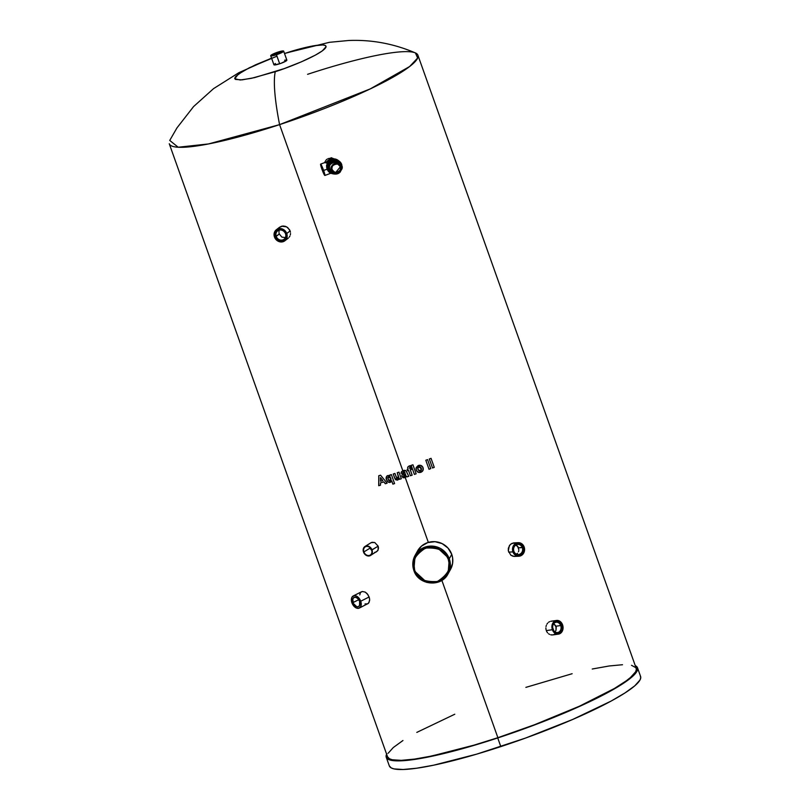 <?xml version="1.0" encoding="UTF-8"?>
<svg xmlns="http://www.w3.org/2000/svg" width="810" height="810" viewBox="0 0 810 810"><rect width="100%" height="100%" fill="white"/><g stroke="black" fill="none" stroke-linecap="round" stroke-linejoin="round"><path stroke-width="1.21" d="M322.117 169.3L322.927 168.996L322.117 169.3L321.104 165.655L321.853 166.495L324.354 174.069L321.165 165.493L324.283 173.137L324.375 174.059L323.919 173.542L322.117 169.3M326.957 163.154C329.791 158.74 333.477 157.788 338.003 160.289A7.412 7.3 126.7 0 0 326.926 163.235L326.794 163.822L326.926 163.235A7.412 7.3 -53.3 0 1 337.649 160.046M326.602 165.159L326.572 165.908L326.602 165.159M326.592 166.688L326.683 167.508L326.592 166.688M326.845 168.318L327.088 169.118L326.845 168.318M338.691 160.805A7.412 7.3 126.7 0 0 327.291 169.27L326.875 166.425L327.908 162.992L329.842 160.836L332.424 159.57L335.998 159.519L338.58 160.724L328.89 161.565L327.22 169.219L323.605 170.414A6.055 0.577 69.6 0 1 324.871 175.456A6.055 0.577 69.6 0 1 321.904 169.148A6.055 0.577 69.6 0 1 320.649 164.106A6.055 0.577 69.6 0 1 323.605 170.414L327.22 169.219A7.412 7.3 -53.3 0 1 338.55 160.704A7.412 7.3 -53.3 0 1 338.59 160.724L339.137 161.17M330.419 173.117A7.412 7.3 -53.3 0 1 327.939 169.746L328.455 169.634A6.925 6.814 -53.3 0 1 332.616 160.775A6.925 6.814 -53.3 0 1 341.375 164.825L341.759 164.612C342.022 172.925 338.246 175.76 330.419 173.117L340.068 172.267L341.759 164.602A7.412 7.3 126.7 0 0 330.48 161.322A7.412 7.3 126.7 0 0 327.939 169.746A7.412 7.3 -53.3 0 1 339.268 161.231A7.412 7.3 -53.3 0 1 341.759 164.602L341.375 164.825C346.397 171.629 328.89 178.149 328.455 169.634L328.131 166.303L329.842 162.668L332.616 160.775L336.595 160.522L340.008 162.537L341.617 165.706L341.466 169.179L339.4 172.368L336.393 173.927L333.123 173.907L330.115 172.216L328.455 169.634L327.939 169.746L329.974 172.793L327.493 169.422L329.164 161.767L338.823 160.906A7.412 7.3 126.7 0 0 327.493 169.422A7.412 7.3 126.7 0 0 329.974 172.793L327.422 169.371A7.412 7.3 -53.3 0 1 338.793 160.876M336.575 172.965L329.285 169.32L331.594 169.837A4.88 4.799 -53.3 0 1 334.277 163.691A4.88 4.799 -53.3 0 1 340.696 166.445L340.362 169.422L339.046 171.457L337.142 172.439L334.611 172.277L332.677 170.799L331.857 168.51L332.404 166.101L334.246 164.308L337.8 164.096L340.301 166.657C343.491 170.981 332.373 175.122 332.1 169.715L335.31 172.935L340.696 166.445L339.927 164.805A5.548 5.468 126.7 0 0 332.859 162.213A5.548 5.468 126.7 0 0 334.034 172.732L335.31 172.935A4.88 4.799 -53.3 0 1 331.594 169.837L332.1 169.715C328.911 165.392 340.028 161.251 340.301 166.657L340.696 166.445C340.392 160.451 328.05 165.037 331.594 169.837L329.802 169.199L334.034 172.732M340.159 165.341L339.927 164.805L340.159 165.341C339.805 158.517 325.772 163.742 329.802 169.199L329.285 169.32C324.901 163.387 340.17 157.707 340.544 165.129L340.888 167.174M340.848 167.812L340.23 164.4L337.112 161.615L333.629 161.382L330.065 163.792L328.951 167.66L330.075 170.819L333.356 173.046L336.919 172.854M329.943 172.763A7.412 7.3 -53.3 0 1 327.422 169.371L327.432 164.4L330.571 160.522L335.421 159.489L339.268 161.271M327.291 169.27A7.412 7.3 126.7 0 0 329.842 172.692L327.291 169.27M327.22 169.219L329.71 172.591A7.412 7.3 -53.3 0 1 327.22 169.219M326.167 162.537L328.617 161.433M333.558 158.922L331.796 158.173L326.896 162.02L331.796 158.173L331.189 157.717L333.558 158.922M329.073 172.105L327.088 169.118L329.528 172.449M325.286 162.881L331.189 157.717L334.53 159.074L331.189 157.717L325.286 162.881M331.077 171.963L331.654 171.791M323.605 170.414L320.618 164.126L323.575 173.32L324.942 175.233L323.605 170.414M640.315 675.884L640.74 677.767L639.961 680.056L634.797 685.807L625.026 692.914L611.034 701.116L572.64 719.472L525.467 738.092L476.695 754.14L433.745 765.167L416.563 768.234L403.157 769.5L394.055 768.903L391.23 767.921L389.316 765.895A133.356 19.47 -19.6 0 0 500.813 746.607L497.735 737.961L500.813 746.607A133.356 19.47 -19.6 0 0 640.588 676.451L637.51 667.804A133.356 19.47 160.4 0 1 497.735 737.961A133.356 19.47 160.4 0 1 386.248 757.269A133.356 19.47 160.4 0 1 386.613 754.161M386.876 753.664L386.087 755.953L386.522 757.826L388.152 759.274L394.966 760.792L406.276 760.448L421.645 758.271L462.054 748.804L497.735 737.961L522.389 729.446L546.649 720.282L580.244 706.097L615.448 688.247L627.396 680.562L634.888 674.102L637.662 669.121L637.237 667.237L635.253 665.628A133.356 19.47 160.4 0 1 637.51 667.804M371.243 542.589L374.746 542.518L378.159 546.153L371.628 550.02A4.799 3.918 58.4 0 1 370.271 555.073A4.799 3.918 58.4 0 1 363.903 551.934L369.957 548.188L372.225 551.114L369.957 548.188L363.903 551.934A4.799 3.918 -121.6 0 0 369.36 555.447A4.799 3.918 -121.6 0 0 371.628 550.02L372.023 549.919A5.285 4.313 58.4 0 1 369.522 555.903A5.285 4.313 58.4 0 1 363.508 552.025L363.508 552.025A5.285 4.313 58.4 0 1 364.976 546.487A5.285 4.313 58.4 0 1 372.023 549.919L378.159 546.153L374.746 542.518L372.043 542.285L370.545 543.064M402.793 472.534L404.271 471.805L405.01 472.615L403.785 473.455L404.939 472.473L403.289 472.048L403.785 473.455L402.074 474.781L401.942 476.472L405.253 477.556L428.338 542.396L405.253 477.556L406.529 476.189L404.818 477.738L405.85 477.11M307.577 74.317A131.969 19.258 160.4 0 1 417.899 55.202A131.969 19.258 160.4 0 1 279.582 124.629L402.833 470.772L406.002 470.752L408.777 476.3A131.969 19.258 160.4 0 1 407.025 476.877L406.529 476.189L407.035 476.857A131.817 19.238 -19.6 0 0 408.756 476.28A131.817 19.238 160.4 0 1 407.035 476.857L406.539 476.158L404.828 477.708L401.962 476.442L403.117 477.708L404.828 477.708L403.096 477.728L401.942 476.472L402.054 474.802M631.516 665.314L635.931 667.713L636.356 669.566L635.577 671.844L630.463 677.524L626.181 680.896L614.375 688.5L579.535 706.168L534.387 724.798L497.877 737.687L474.012 745.149L431.517 756.064L414.507 759.102L401.254 760.347L392.242 759.76L389.438 758.778L387.555 756.783A131.969 19.258 -19.6 0 0 497.877 737.687L441.855 580.345L497.877 737.687A131.969 19.258 -19.6 0 0 636.194 668.27L417.899 55.202M429.3 458.976A131.969 19.258 -19.6 0 0 431.052 458.339L434.261 467.36A131.969 19.258 160.4 0 1 432.52 467.998L429.3 458.976L432.52 467.998A131.969 19.258 -19.6 0 0 434.261 467.36A131.817 19.238 160.4 0 1 432.51 467.977A131.817 19.238 -19.6 0 0 434.251 467.35L431.052 458.339A131.969 19.258 -19.6 0 1 429.3 458.976M425.807 460.242A131.969 19.258 -19.6 0 0 427.558 459.614L430.768 468.636A131.969 19.258 160.4 0 1 429.017 469.274L425.807 460.242L429.017 469.274A131.969 19.258 -19.6 0 0 430.768 468.636A131.817 19.238 160.4 0 1 429.006 469.253A131.817 19.238 -19.6 0 0 430.758 468.625L427.558 459.614A131.969 19.258 -19.6 0 1 425.807 460.242M422.982 467.502L422.962 470.448L421.048 472.23L418.294 472.321L416.36 470.306L416.198 467.562L418.102 465.598L420.896 465.436L422.982 467.502M411.176 465.375A131.969 19.258 -19.6 0 0 412.928 464.778L416.148 473.799A131.969 19.258 160.4 0 1 414.386 474.407L411.176 465.375L414.396 474.376A131.817 19.238 -19.6 0 0 416.137 473.779A131.817 19.238 160.4 0 1 414.396 474.376L411.176 465.375L414.386 474.407A131.969 19.258 -19.6 0 0 416.148 473.799L412.928 464.778A131.969 19.258 -19.6 0 1 411.176 465.375M408.058 469.152L407.703 467.157L409.192 465.922L410.741 465.639L410.974 466.854L409.668 467.299L409.819 468.565A131.969 19.258 -19.6 0 0 411.105 468.129L411.561 469.405A131.969 19.258 160.4 0 1 410.265 469.841L412.168 475.156A131.969 19.258 160.4 0 1 410.407 475.753L408.513 470.428A131.969 19.258 160.4 0 1 407.582 470.742L407.126 469.466A131.969 19.258 -19.6 0 0 408.058 469.152A131.969 19.258 -19.6 0 1 407.126 469.466L407.592 470.711A131.817 19.238 -19.6 0 0 408.524 470.397L410.417 475.723A131.817 19.238 -19.6 0 0 412.158 475.136A131.817 19.238 160.4 0 1 410.417 475.723L408.524 470.397A131.817 19.238 160.4 0 1 407.592 470.711L407.147 469.466L407.582 470.742A131.969 19.258 -19.6 0 0 408.513 470.428L410.407 475.753A131.969 19.258 -19.6 0 0 412.168 475.156L410.275 469.81A131.817 19.238 -19.6 0 0 411.551 469.385A131.817 19.238 160.4 0 1 410.275 469.81L410.265 469.841A131.969 19.258 -19.6 0 0 411.561 469.405L411.105 468.129A131.969 19.258 -19.6 0 1 409.819 468.565L410.103 467.036L410.984 466.823L409.668 468.089L410.974 466.854L410.741 465.639L409.192 465.922L407.724 467.127L408.058 469.152M549.615 621.655L548.583 622.262L549.615 621.655M547.681 623.092L546.932 624.125L547.681 623.092M546.365 625.3L546.011 626.576L546.365 625.3M545.879 627.922L545.981 629.279L545.879 627.922M546.315 630.585L545.981 629.279L546.315 630.585L552.39 629.724A6.905 5.548 -98.1 0 1 556.521 620.46A6.905 5.548 -98.1 0 1 562.575 624.854L560.895 622.11L558.94 620.774L556.774 620.43L554.242 621.462L552.481 623.862L551.914 626.413L552.39 629.724L553.655 632.003L557.108 634.108L560.722 633.126L562.869 629.491L562.575 624.854A6.905 5.548 -98.1 0 1 558.454 634.129A6.905 5.548 -98.1 0 1 552.39 629.724L546.315 630.585L546.871 631.8L546.315 630.585M547.631 632.863L546.871 631.8L547.631 632.863M549.605 634.402L548.552 633.744L549.605 634.402M551.904 634.979L550.729 634.817L553.078 634.878L555.215 633.916M330.257 158.264L328.222 158.598L330.257 158.264M327.291 159.054L326.46 159.681L327.291 159.054M325.752 160.461L326.46 159.681L325.752 160.461M324.871 162.334L325.225 161.352L324.871 162.334M516.577 555.974L514.249 556.429L510.857 555.204L508.305 550.82L508.356 548.178L510.097 544.745L512.092 543.328L515.565 543.034M272.14 57.966L255.575 64.8L242.787 71.28L235.73 76.424L234.718 78.236L235.467 79.441L242.048 79.866L254.472 77.649L284.219 68.607L301.35 61.843L315.282 55.181L322.35 50.858L326.076 46.696L325.326 45.492L322.856 44.945L313.166 45.856L285.535 53.237C299.022 48.499 328.971 40.905 325.792 47.527C321.367 54.564 288.33 67.696 275.258 71.695A145.962 23.662 71.8 0 0 279.582 124.629L370.231 88.918L409.627 66.531L417.646 58.016L415.439 52.944C393.883 43.699 371.598 39.548 348.583 40.5L329.427 42.312L286.122 52.984A145.962 23.662 71.8 0 0 285.535 53.237L284.533 53.571L285.535 53.237A145.962 23.662 -108.2 0 1 286.132 52.984L284.512 53.521M365.026 603.936L367.689 603.855L368.975 602.62L369.654 599.471L369.137 596.98L360.713 601.222A6.784 4.364 63.3 0 1 359.356 608.057A6.784 4.364 63.3 0 1 351.904 602.772L353.889 606.153L356.218 607.935L358.982 608.209L360.845 606.396L361.24 603.703L360.47 600.615L358.719 597.841L356.4 596.059L354.061 595.674L351.985 597.172L351.358 599.694L351.904 602.772A6.784 4.364 63.3 0 1 353.261 595.937A6.784 4.364 63.3 0 1 360.713 601.222L369.137 596.98L367.112 593.619L365.229 592.11L362.374 591.492L360.875 592.262M286.75 233.503L290.101 230.921L289.524 229.686L286.639 226.861L281.586 226.213L279.43 227.367L282.832 225.99L285.404 226.324L287.763 227.62L290.101 230.921L286.75 233.503L284.938 230.648L282.72 229.119L280.179 228.521L277.708 228.957L274.63 231.893L274.479 236.996A6.976 6.298 52.3 0 1 276.352 229.736A6.976 6.298 52.3 0 1 286.75 233.503A6.976 6.298 52.3 0 1 284.877 240.773A6.976 6.298 52.3 0 1 274.479 236.996L277.911 241.076L280.402 241.927L282.923 241.755L285.1 240.59L286.588 238.616L286.75 233.503M551.863 621.189L550.719 621.29M512.922 551.914A6.784 6.055 -92.6 0 1 518.228 542.68A6.784 6.055 -92.6 0 1 524.161 547.003L520.921 543.247L518.613 542.68L515.757 543.409L513.55 545.565L512.619 547.985L513.469 553.098L517.296 556.075L521.336 555.498L524.111 552.187L524.161 547.003A6.784 6.055 -92.6 0 1 518.856 556.227A6.784 6.055 -92.6 0 1 512.922 551.914L508.639 552.106L512.922 551.914M513.226 542.973L514.401 542.872L511.029 543.925L509.318 545.758L508.305 550.82L510.857 555.204L513.054 556.267L515.443 556.328M270.702 55.748A6.875 1.002 160.4 0 1 277.911 52.123L270.742 55.556L276.453 54.746A6.875 1.002 160.4 0 1 270.702 55.748L273.922 64.77A6.875 1.002 -19.6 0 0 279.673 63.777A6.875 1.002 -19.6 0 0 286.872 60.163L283.662 51.131A6.875 1.002 160.4 0 1 276.453 54.746L279.673 63.777L276.453 54.746L283.672 51.202L277.911 52.123A6.875 1.002 160.4 0 1 283.662 51.131M359.61 601.415A5.083 3.27 63.3 0 1 358.597 606.538A5.083 3.27 63.3 0 1 352.998 602.579L358.739 599.683L352.998 602.579A5.083 3.27 63.3 0 1 354.021 597.456A5.083 3.27 63.3 0 1 359.61 601.415L359.549 605.617L357.99 606.741L356.602 606.599L353.393 603.49L352.775 599.056L354.01 597.466L356.015 597.395L358.121 598.884L359.61 601.415M276.21 236.378A5.275 4.769 -127.7 0 0 282.609 239.983A5.275 4.769 -127.7 0 0 285.505 233.736L285.9 233.746A6.004 5.427 52.3 0 1 282.609 240.843A6.004 5.427 52.3 0 1 275.329 236.753L279.288 233.999L281.87 237.107L285.657 237.634L281.87 237.107L279.288 233.999L276.21 236.378A5.275 4.769 52.3 0 1 277.627 230.88A5.275 4.769 52.3 0 1 285.505 233.736A5.275 4.769 52.3 0 1 284.087 239.233A5.275 4.769 52.3 0 1 276.21 236.378L275.329 236.753A6.004 5.427 52.3 0 1 278.62 229.655A6.004 5.427 52.3 0 1 285.9 233.746L285.505 233.736A5.275 4.769 -127.7 0 0 279.106 230.141A5.275 4.769 -127.7 0 0 276.21 236.378M562.039 625.117A6.176 4.971 -98.1 0 1 558.353 633.41A6.176 4.971 -98.1 0 1 552.926 629.471A6.176 4.971 -98.1 0 1 556.622 621.179A6.176 4.971 -98.1 0 1 562.039 625.117L562.16 629.826L560.388 632.509L556.662 633.288L554.06 631.506L552.491 627.102L552.815 624.763L554.587 622.07L557.331 621.138L559.254 621.685L562.039 625.117M558.323 633.41A6.176 4.971 81.9 0 0 561.988 625.128A6.176 4.971 -98.1 0 1 558.323 633.41L558.292 633.41M448.082 573.794L450.542 569.359A18.883 18.427 -150.9 0 0 435.517 541.728A18.883 18.427 -150.9 0 0 417.535 550.992L415.074 555.427A18.883 18.427 29.1 0 1 449.277 558.789L451.747 554.354L449.277 558.789L436.357 546.78L423.984 547.499L415.074 555.427L413.869 570.432A18.883 18.427 29.1 0 1 415.074 555.427C412.513 560.226 412.108 565.238 413.869 570.463L414.679 570.321L417.008 574.776L421.605 579.231L426.799 581.671L430.93 582.36L435.284 582.056L439.466 580.679L443.1 578.36L446.998 573.743L448.912 568.741L449.256 564.165L448.264 559.264L445.925 554.809L442.736 551.397L438.038 548.583L432.013 547.226L427.66 547.54L421.575 549.97L415.945 555.842L413.768 562.444L414.679 570.321C410.913 562.737 414.528 555.336 425.523 548.097C438.828 547.337 446.411 551.063 448.264 559.264L449.277 558.789L448.264 559.264C452.031 566.848 448.416 574.26 437.42 581.499C424.116 582.258 416.532 578.532 414.679 570.321L413.869 570.432C418.304 585.357 441.318 587.615 448.082 573.794L449.277 558.789A18.883 18.427 29.1 0 1 448.082 573.794L439.182 581.712L426.829 582.451L413.89 570.483M513.894 551.316A5.083 4.536 87.4 0 0 519.797 554.212A5.083 4.536 87.4 0 0 522.318 547.631L523.564 547.266A6.055 5.407 -92.6 0 1 520.557 555.093A6.055 5.407 -92.6 0 1 513.53 551.65L513.894 551.316A5.083 4.536 -92.6 0 1 517.874 544.391A5.083 4.536 -92.6 0 1 522.318 547.631A5.083 4.536 -92.6 0 1 518.339 554.556A5.083 4.536 -92.6 0 1 513.894 551.316L513.53 551.65A6.055 5.407 -92.6 0 1 516.537 543.814A6.055 5.407 -92.6 0 1 523.564 547.266L518.501 547.813L522.318 547.631A5.083 4.536 87.4 0 0 516.415 544.735A5.083 4.536 87.4 0 0 513.894 551.316M553.017 629.218A5.204 4.192 81.9 0 0 558.586 632.235A5.204 4.192 81.9 0 0 560.702 625.543L561.988 625.128L560.702 625.543A5.204 4.192 -98.1 0 1 557.594 632.539A5.204 4.192 -98.1 0 1 553.017 629.218A5.204 4.192 -98.1 0 1 556.126 622.232A5.204 4.192 -98.1 0 1 560.702 625.543L555.984 626.211L560.702 625.543A5.204 4.192 81.9 0 0 555.133 622.525A5.204 4.192 81.9 0 0 553.017 629.218L553.017 629.218M518.835 549.767L518.096 546.912L515.261 544.684L517.539 546.132L518.835 549.767M518.481 551.701L518.744 550.749L518.481 551.701M517.499 553.321L516.021 554.384L517.499 553.321M278.073 53.328A5.326 0.78 -19.6 0 0 272.919 55.596A5.326 0.78 160.4 0 1 278.073 53.328L278.316 54.007L278.073 53.328A5.326 0.78 160.4 0 1 281.85 52.417A5.326 0.78 -19.6 0 0 278.073 53.328L277.85 52.235L278.073 53.328M276.514 54.634A6.298 0.921 160.4 0 1 271.36 55.657A6.298 0.921 160.4 0 1 277.85 52.235A6.298 0.921 160.4 0 1 283.095 51.476A6.298 0.921 160.4 0 1 276.514 54.634L271.907 55.718L271.279 55.384L272.646 54.381L278.994 51.88L283.105 51.303L276.514 54.634M556.024 630.2L555.984 626.211L553.574 623.325L556.247 627.193L556.024 630.2L555.073 631.851L556.024 630.2M554.404 632.478L555.073 631.851L554.404 632.478M279.035 233.017L279.288 233.999L279.035 233.017M279.085 231.063L278.964 232.024L279.085 231.063M279.875 229.351L279.389 230.151L279.875 229.351M556.591 621.189A6.176 4.971 -98.1 0 1 561.988 625.128A6.176 4.971 81.9 0 0 556.591 621.189L556.622 621.179M382.755 480.553L380.457 477.657L380.467 481.231A131.969 19.258 -19.6 0 0 382.755 480.553L380.457 477.657L382.796 480.512A131.969 19.258 -19.6 0 1 380.467 481.231L380.498 477.617L382.796 480.512M390.207 480.958L390.825 478.295L388.921 476.614L387.848 477.799L388.587 480.289L389.812 481.039L390.774 480.543L391.007 479.075L390.066 477.06L388.891 476.655L390.531 477.627L390.177 480.988L388.101 479.277L388.223 476.979M405.608 475.703L405.466 473.88L403.593 475.581L404.301 476.341L405.435 475.926L405.445 473.911L403.785 475.024L405.466 473.88L405.587 475.733L404.848 476.31L403.633 475.753L403.765 475.045L403.653 475.733M420.228 471.076L421.311 470.245L421.413 468.676L420.42 466.985L419.094 466.681L418.011 467.512L417.899 469.071L418.892 470.772L420.228 471.076M388.213 476.989L390.825 478.295L390.541 480.786M388.142 477.07L388.709 476.685M403.633 475.753L405.466 473.88L405.668 475.591M421.291 468.291L420.42 471.025L418.011 469.456L417.808 468.413L419.286 466.631L420.714 467.238L421.291 468.271L418.892 466.742L421.463 468.939M417.818 468.656L418.892 466.722L417.808 468.312M523.564 547.266L523.513 551.894L520.557 555.093L517.428 555.366L514.016 552.703L513.256 548.147L514.765 545.079L516.537 543.814L520.668 543.915L523.564 547.266M450.117 570.088L452.608 563.345L452.628 557.898L451.747 554.354L448.001 548.066L442.128 543.611L435.021 541.688L427.771 542.578L421.473 546.142L417.089 551.853M285.9 233.746L285.758 238.15L283.601 240.448L281.536 241.036L277.324 239.608L275.035 235.629L275.461 232.359L278.62 229.655L282.943 230.232L285.9 233.746M385.347 483.722A131.817 19.238 -19.6 0 0 387.099 483.195A131.817 19.238 160.4 0 1 385.347 483.722L385.317 483.752A131.969 19.258 -19.6 0 0 387.109 483.205L380.558 475.186L387.109 483.205A131.969 19.258 160.4 0 1 385.317 483.752L383.869 481.859L385.347 483.722M380.518 482.851A131.817 19.238 -19.6 0 0 383.869 481.859A131.817 19.238 160.4 0 1 380.518 482.851L380.518 482.851M378.756 485.676A131.817 19.238 -19.6 0 0 380.487 485.17A131.817 19.238 160.4 0 1 378.756 485.676L378.817 475.683L378.756 485.676M392.901 484.107A131.817 19.238 -19.6 0 0 394.571 483.58A131.817 19.238 160.4 0 1 392.901 484.107L391.736 480.846L392.901 484.107M387.231 475.784L386.188 477.222L386.4 479.662L386.734 476.199L388.334 475.46L390.025 476.037L389.691 475.095L389.995 476.067L389.65 475.116L389.995 476.067L387.757 475.571L386.775 476.148L386.36 479.702L388.122 482.102L390.177 482.395L391.503 481.363M391.19 481.768L390.177 482.395L388.122 482.102L386.4 479.662L388.274 482.142L390.724 482.142M398.682 479.388L397.619 480.067L398.682 479.388M397.396 480.097L394.713 478.123L395.746 479.783L397.396 480.097M393.245 473.982L394.713 478.123L393.245 473.982M398.236 475.5L397.872 478.568L398.743 477.211L397.244 472.706L398.662 477.849M399.613 479.277A131.817 19.238 -19.6 0 0 401.325 478.73A131.817 19.238 160.4 0 1 399.613 479.277L399.269 478.305L399.593 479.307A131.969 19.258 -19.6 0 0 401.325 478.75L398.976 472.149L401.325 478.75A131.969 19.258 160.4 0 1 399.593 479.307L399.249 478.335L399.593 479.307M401.122 473.364L402.712 473.111L401.122 473.364L401.183 472.422M401.942 476.472L401.902 475.136L401.962 476.442M409.617 467.34L410.113 467.016L409.658 468.119M407.906 468.656L407.673 467.795M416.512 470.62L418.011 472.169L420.157 472.453L422.121 471.562L423.195 469.749M284.583 60.193L286.629 60.001L286.578 60.639L280.938 63.342L274.63 64.952L273.952 64.587L275.44 63.504M290.436 232.227L290.101 230.921L290.436 232.227M290.334 234.839L290.507 233.543L290.334 234.839M289.251 237.127L289.909 236.054L289.251 237.127M287.368 238.748L288.39 238.039L287.368 238.748M378.776 475.723A131.969 19.258 -19.6 0 0 380.558 475.186A131.969 19.258 -19.6 0 1 378.776 475.723L378.705 485.706A131.969 19.258 -19.6 0 0 380.487 485.19L380.477 482.892A131.969 19.258 -19.6 0 0 383.829 481.889L385.317 483.752L383.829 481.889A131.969 19.258 160.4 0 1 380.477 482.892L380.487 485.19A131.969 19.258 160.4 0 1 378.705 485.706L378.776 475.723M391.736 480.846L392.87 484.137A131.969 19.258 -19.6 0 0 394.581 483.6L391.372 474.579L394.581 483.6A131.969 19.258 160.4 0 1 392.87 484.137L391.736 480.846M389.65 475.116A131.969 19.258 -19.6 0 0 391.372 474.579A131.969 19.258 -19.6 0 1 389.65 475.116M391.21 481.748L391.706 480.887L389.397 482.517L387.271 481.353L386.066 478.477L386.734 476.199M399.269 478.305L397.619 480.067L399.026 478.912M397.244 472.706A131.969 19.258 -19.6 0 0 398.976 472.149A131.969 19.258 -19.6 0 1 397.244 472.706M397.902 478.538L398.257 475.47M398.5 478.123L397.872 478.568L396.019 476.493L394.936 473.445L396.687 478.123L397.872 478.568M393.204 474.002A131.969 19.258 -19.6 0 0 394.936 473.445A131.969 19.258 -19.6 0 1 393.204 474.002L394.683 478.153L397.619 480.067L395.361 479.469L393.204 474.002M398.844 479.196L399.249 478.335M406.66 476.381L407.025 476.877A131.969 19.258 -19.6 0 0 408.777 476.3L406.822 472.27C406.225 470.478 405.03 469.942 403.218 470.64L401.416 471.835L401.112 473.394L402.702 473.131L403.512 471.936L402.712 473.111M402.702 473.131L403.289 472.048L402.702 473.131L401.112 473.394L401.466 471.754L402.833 470.772L279.582 124.629A145.962 23.662 -108.2 0 1 275.258 71.695L251.373 78.337L240.236 79.998L234.799 78.762L238.241 74.226L249.328 67.767L276.969 56.184M403.512 471.936L404.939 472.473L403.512 471.936M423.043 467.643C423.65 469.8 422.921 471.339 420.876 472.27C422.931 471.369 423.65 469.83 423.043 467.674C422.152 465.618 420.613 464.889 418.436 465.466L416.026 468.453L416.229 469.972C417.069 472.119 418.618 472.898 420.876 472.291L420.876 472.27C418.628 472.878 417.079 472.098 416.229 469.942M271.552 58.128L238.93 72.647L213.567 88.624L193.59 106.566L176.934 127.939L169.735 140.434L178.19 147.238L208.545 143.937L279.582 124.629A131.969 19.258 160.4 0 1 169.26 143.745L387.555 756.803M401.902 475.136L403.785 473.455L403.289 472.048M375.587 552.217L374.716 552.329M370.514 555.488A5.285 4.313 58.4 0 1 363.508 552.025A5.285 4.313 58.4 0 1 366.009 546.051A5.285 4.313 58.4 0 1 372.023 549.919A5.285 4.313 58.4 0 1 370.514 555.488L377.683 550.78L378.503 548.147L378.159 546.153L378.128 549.99L376.387 551.914M278.589 228.258L279.43 227.367M362.374 591.492L365.229 592.11L367.922 594.631L369.492 598.236L369.613 600.645L368.398 603.349L359.356 608.057M359.782 594.894L360.339 592.971M371.628 550.02A4.799 3.918 -121.6 0 0 366.171 546.497A4.799 3.918 -121.6 0 0 363.903 551.934A4.799 3.918 58.4 0 1 365.229 546.892A4.799 3.918 58.4 0 1 371.628 550.02M454.795 714.228L416.806 732.402M402.955 740.512L393.285 747.539L388.182 753.229M622.505 664.726L609.241 665.972L592.242 669.009M572.144 673.717L525.872 687.376M328.212 161.291L320.649 164.106M338.003 160.289L338.59 160.724M341.759 164.612L338.823 160.906C330.996 158.264 327.22 161.099 327.483 169.411L329.974 172.793M340.494 165.969L340.696 166.445C341.314 170.616 339.522 172.773 335.31 172.935M324.871 175.456L330.662 173.299M371.01 542.72L364.976 546.487M353.261 595.937L361.574 591.756M276.352 229.736L279.642 227.185M556.521 620.46L551.033 621.24M518.228 542.68L514.016 542.872M514.633 556.419L518.856 556.227M552.774 634.929L558.454 634.129M288.168 238.221L284.877 240.773M386.248 757.269L389.326 765.916"/></g></svg>
